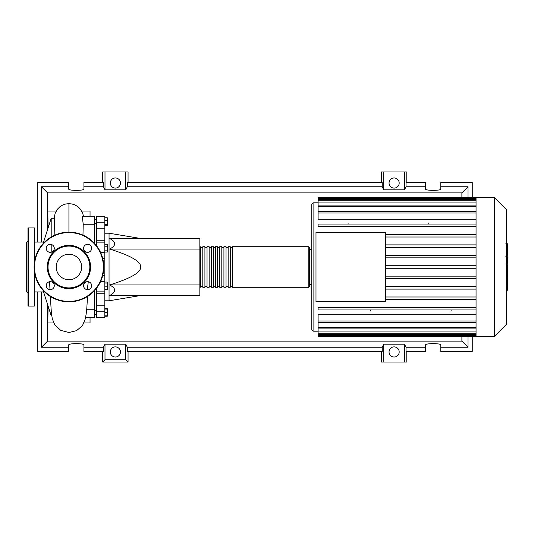 <?xml version="1.0" encoding="UTF-8"?>
<svg xmlns="http://www.w3.org/2000/svg" width="534" height="534" viewBox="0 0 534 534"><rect width="100%" height="100%" fill="white"/><g stroke="black" fill="none" stroke-linecap="round" stroke-linejoin="round"><path stroke-width="0.8" d="M104.831 233.211L109.049 233.211L109.049 300.789L104.831 300.789M109.049 300.789L140.729 295.509M109.049 233.211L140.729 238.491M109.65 249.051C116.359 245.533 116.359 242.015 109.65 238.491L199.849 238.491L199.849 249.051L109.65 249.051C130.623 255.546 140.983 261.526 140.729 267C140.983 272.474 130.623 278.454 109.65 284.949L199.849 284.949L199.849 295.509L109.65 295.509C116.359 291.985 116.359 288.467 109.65 284.949M199.849 249.051L199.849 284.949M104.831 217.792L107.281 217.792L107.281 225.328L104.831 225.328M104.831 224.32L107.281 224.32M104.831 220.549L107.281 220.549M104.831 246.227L107.281 246.227L107.281 244.278L104.831 244.278M104.831 252.081L107.281 252.081L107.281 246.227M104.831 250.126L107.281 250.126M104.831 286.831L107.281 286.831L107.281 282.052L104.831 282.052M104.831 283.067L107.281 283.067M104.831 289.588L107.281 289.588L107.281 286.831M104.831 315.821L107.281 315.821L107.281 308.672L104.831 308.672M104.831 312.443L107.281 312.443M104.831 309.059L107.281 309.059M104.831 316.208L107.281 316.208L107.281 315.821M104.831 240.26L96.38 240.26L96.38 242.897L104.831 242.897L104.831 216.283L96.38 216.283L96.38 228.258L104.831 228.258M96.38 240.26L96.38 228.258M104.831 305.742L96.38 305.742L96.38 317.717L104.831 317.717L104.831 242.897M96.38 305.742L96.38 293.74L104.831 293.74M96.38 288.453L96.38 293.74M96.38 245.547L96.38 242.897M199.849 286.424L200.697 287.272L200.697 246.728L199.849 247.576M308.812 287.272L308.812 246.728L232.37 246.728L232.37 287.272L308.812 287.272L309.653 286.424L309.653 247.576L309.653 249.685L311.769 249.685L311.769 284.315L309.653 284.315M230.261 267L230.261 246.728L228.145 246.728L228.145 287.272L230.261 287.272L230.261 267M226.036 267L226.036 246.728L223.926 246.728L223.926 287.272L226.036 287.272L226.036 267M221.81 267L221.81 246.728L219.701 246.728L219.701 287.272L221.81 287.272L221.81 267M217.592 267L217.592 246.728L215.476 246.728L215.476 287.272L217.592 287.272L217.592 267M213.366 267L213.366 246.728L211.257 246.728L211.257 287.272L213.366 287.272L213.366 267M209.141 267L209.141 246.728L207.032 246.728L207.032 287.272L209.141 287.272L209.141 267M204.916 267L204.916 246.728L202.807 246.728L202.807 287.272L204.916 287.272L204.916 267M506.452 209.688L506.452 324.312L494.29 336.473L494.29 197.527L506.452 209.688M494.29 197.527L476.048 197.527L476.048 336.473L318.104 336.473L318.104 322.342L476.048 322.342M313.879 331.193L313.879 202.807A2.109 2.109 0 0 0 311.769 204.916L311.769 329.084A2.109 2.109 0 0 0 313.879 331.193L318.104 331.193M476.048 219.294L318.104 219.294L318.104 211.751L476.048 211.751M476.048 211.658L318.104 211.658L318.104 198.328L476.048 198.328M315.988 301.737L315.988 232.263L385.461 232.263L385.461 301.737L315.988 301.737M476.048 244.892L385.461 244.892M476.048 247.422L385.461 247.422M476.048 255.312L385.461 255.312M476.048 257.849L385.461 257.849M476.048 265.732L385.461 265.732M476.048 268.268L385.461 268.268M476.048 276.151L385.461 276.151M476.048 278.688L385.461 278.688M476.048 286.578L385.461 286.578M476.048 289.108L385.461 289.108M476.048 296.997L385.461 296.997M476.048 320.987L318.104 320.987L318.104 314.706L476.048 314.706M476.048 299.527L385.461 299.527M428.749 222.998L428.749 224.053M348.088 222.998L348.088 224.053M451.13 311.002L451.13 309.947M370.469 311.002L370.469 309.947M476.048 197.527L318.104 197.527L318.104 198.328M318.104 320.987L318.104 322.249L476.048 322.249M476.048 309.947L318.104 309.947L318.104 307.417L476.048 307.417M476.048 224.053L318.104 224.053L318.104 226.583L476.048 226.583M476.048 234.473L385.461 234.473M476.048 237.003L385.461 237.003M507.3 244.005L507.3 255.532M507.3 244.545L506.452 244.545M506.452 257.234L507.3 257.234L507.3 263.876L505.872 263.876M507.3 260.792L506.452 260.792M506.452 268.916L507.3 268.916L507.3 264.604L506.452 264.604M507.3 268.916L507.3 290.316L506.452 290.316M507.3 286.645L506.452 286.645M507.3 286.064L506.452 286.064M507.3 281.451L506.452 281.451M507.3 278.668L506.452 278.668M507.3 277.46L506.452 277.46M507.3 273.895L506.452 273.895M43.594 291.918L34.723 291.918M43.594 242.082L34.723 242.082M51.738 315.727L51.197 315.727L43.594 292.078L43.594 290.917M51.197 315.727L51.197 310.541M51.197 252.242L51.197 244.432M51.197 237.009L51.197 218.273L43.594 241.922L43.594 243.083M51.197 218.273L54.301 218.273L54.895 235.114M87.556 296.443L86.621 311.095L85.547 317.717L94.271 317.717L94.271 309.753L86.735 309.753M94.271 309.753L94.271 290.917M82.97 235.114L83.217 224.247L94.271 224.247L94.271 216.283L82.276 216.283L83.217 224.247M94.271 243.083L94.271 224.247M87.302 289.668L88.284 281.712M47.98 305.722L47.813 305.214M48.087 306.062L47.813 322.957L53.747 322.957M47.813 228.786L47.98 228.272M56.203 211.043L47.813 211.043L48.087 227.938M81.662 211.043L90.046 211.043L90.046 216.283M90.046 317.717L90.046 322.957L84.112 322.957M27.968 292.645L26.7 291.918L26.7 242.082L27.968 241.355M34.303 263.169L34.303 227.938L28.389 227.938A0.421 0.421 0 0 0 27.968 228.358L27.968 305.642A0.421 0.421 0 0 0 28.389 306.062L34.303 306.062A0.421 0.421 0 0 0 34.723 305.642L34.723 273.615M34.303 227.938A0.421 0.421 0 0 1 34.723 228.358L34.723 260.385M54.281 285.663A4.012 4.012 0 0 0 50.269 281.652A4.012 4.012 0 0 0 46.258 285.663A4.012 4.012 0 0 0 50.269 289.675A4.012 4.012 0 0 0 54.281 285.663M54.281 248.337A4.012 4.012 0 0 0 50.269 244.325A4.012 4.012 0 0 0 46.258 248.337A4.012 4.012 0 0 0 50.269 252.348A4.012 4.012 0 0 0 54.281 248.337M91.608 248.337A4.012 4.012 0 0 0 87.596 244.325A4.012 4.012 0 0 0 83.584 248.337A4.012 4.012 0 0 0 87.596 252.348A4.012 4.012 0 0 0 91.608 248.337M91.608 285.663A4.012 4.012 0 0 0 87.596 281.652A4.012 4.012 0 0 0 83.584 285.663A4.012 4.012 0 0 0 87.596 289.675A4.012 4.012 0 0 0 91.608 285.663M34.089 267A34.843 34.843 0 0 1 68.933 232.156A34.843 34.843 0 0 1 103.776 267A34.843 34.843 0 0 1 68.933 301.844A34.843 34.843 0 0 1 34.089 267M90.566 267A21.634 21.634 0 0 1 68.933 288.634A21.634 21.634 0 0 1 47.292 267A21.634 21.634 0 0 1 68.933 245.366A21.634 21.634 0 0 1 90.566 267M89.839 267A20.906 20.906 0 0 1 68.933 287.906A20.906 20.906 0 0 1 48.027 267A20.906 20.906 0 0 1 68.933 246.094A20.906 20.906 0 0 1 89.839 267M81.662 267A12.736 12.736 0 0 0 68.933 254.264A12.736 12.736 0 0 0 56.197 267A12.736 12.736 0 0 0 68.933 279.736A12.736 12.736 0 0 0 81.662 267M120.457 351.953A5.066 5.066 0 0 1 115.384 357.026A5.066 5.066 0 0 1 110.318 351.953A5.066 5.066 0 0 1 115.384 346.886A5.066 5.066 0 0 1 120.457 351.953M399.185 351.953A5.066 5.066 0 0 1 394.119 357.026A5.066 5.066 0 0 1 389.052 351.953A5.066 5.066 0 0 1 394.119 346.886A5.066 5.066 0 0 1 399.185 351.953M120.457 183.028A5.066 5.066 0 0 1 115.384 188.095A5.066 5.066 0 0 1 110.318 183.028A5.066 5.066 0 0 1 115.384 177.962A5.066 5.066 0 0 1 120.457 183.028M399.185 183.028A5.066 5.066 0 0 1 394.119 188.095A5.066 5.066 0 0 1 389.052 183.028A5.066 5.066 0 0 1 394.119 177.962A5.066 5.066 0 0 1 399.185 183.028M425.578 347.24L406.027 347.24L406.027 351.465L425.578 351.465L425.578 344.937C425.211 343.215 441.151 343.215 440.784 344.937L440.784 351.465L472.25 351.465L472.25 336.473M472.25 197.527L472.25 182.535L440.784 182.535L440.784 189.063C441.151 190.785 425.211 190.785 425.578 189.063L425.578 182.535L406.027 182.535L406.027 186.76L425.578 186.76M102.715 182.535L102.715 171.975L104.998 171.975L104.998 189.83L103.476 186.76L103.476 182.535L83.925 182.535L83.925 189.063C84.292 190.785 68.352 190.785 68.719 189.063L68.719 182.535L37.26 182.535L37.26 242.082M406.788 182.535L406.788 171.975L404.505 171.975L404.505 189.83L383.732 189.83L382.211 186.76L382.211 182.535L127.299 182.535L127.299 186.76L125.77 189.83L125.77 171.975L128.06 171.975L128.06 182.535M381.45 182.535L381.45 171.975L383.732 171.975L383.732 189.83M406.788 351.465L406.788 362.025L381.45 362.025L381.45 351.465M128.06 351.465L128.06 362.025L102.715 362.025L102.715 351.465M440.784 186.76L468.024 186.76L468.024 197.527M468.024 336.473L468.024 347.24L440.784 347.24M37.26 291.918L37.26 351.465L68.719 351.465L68.719 344.937C68.352 343.215 84.292 343.215 83.925 344.937L83.925 351.465L103.476 351.465L103.476 347.24L83.925 347.24M83.925 186.76L103.476 186.76M68.719 347.24L41.478 347.24L41.478 291.918M41.478 242.082L41.478 186.76L68.719 186.76M404.505 171.975L383.732 171.975M406.027 186.76L404.505 189.83M125.77 189.83L104.998 189.83M125.77 171.975L104.998 171.975M103.476 347.24L104.998 344.17L125.77 344.17L127.299 347.24L127.299 351.465L382.211 351.465L382.211 347.24L383.732 344.17L383.732 362.025M383.732 344.17L404.505 344.17L404.505 362.025M404.505 344.17L406.027 347.24M468.024 347.24L461.89 341.106L47.619 341.106L47.619 304.594M41.478 347.24L47.619 341.106M382.211 347.24L127.299 347.24M127.299 186.76L382.211 186.76M128.06 362.025L125.77 359.736L104.998 359.736L102.715 362.025M104.998 344.17L104.998 359.736M125.77 344.17L125.77 359.736M468.024 186.76L461.89 192.894L461.89 197.527M461.89 336.473L461.89 341.106M47.619 229.406L47.619 192.894L461.89 192.894M41.478 186.76L47.619 192.894M104.831 222.237L96.38 222.237M100.546 281.645L104.831 281.645M104.831 275.484L102.722 275.484M102.722 258.516L104.831 258.516M104.831 252.355L100.546 252.355M96.38 311.763L104.831 311.763M476.048 199.596L318.104 199.596M476.048 213.013L318.104 213.013M476.048 202.059L318.104 202.059M476.048 206.384L318.104 206.384M476.048 334.404L318.104 334.404M476.048 331.941L318.104 331.941M476.048 327.616L318.104 327.616M507.3 256.066L506.452 256.066M507.3 253.376L506.452 253.376M507.3 248.637L506.452 248.637M507.3 263.783L506.452 263.783M507.3 266.76L506.452 266.76M507.3 269.183L506.452 269.183M68.926 232.156L68.926 203.641L72.19 204.008L75.227 205.063L78.051 206.825L80.407 209.181L82.75 213.413L83.464 216.283M34.303 306.062L34.303 270.831M28.389 227.938L28.389 306.062M103.349 267A34.416 34.416 0 0 0 68.933 232.584A34.416 34.416 0 0 0 34.51 267A34.416 34.416 0 0 0 68.933 301.416A34.416 34.416 0 0 0 103.349 267M96.38 310.327L94.271 310.327M96.38 223.673L94.271 223.673M96.38 219.447L94.271 219.447M96.38 314.553L94.271 314.553M96.38 291.103L104.831 291.103M202.807 286.424L200.697 286.424M207.032 286.424L204.916 286.424M211.257 286.424L209.141 286.424M215.476 286.424L213.366 286.424M219.701 286.424L217.592 286.424M223.926 286.424L221.81 286.424M228.145 286.424L226.036 286.424M232.37 286.424L230.261 286.424M232.37 247.576L230.261 247.576M228.145 247.576L226.036 247.576M223.926 247.576L221.81 247.576M219.701 247.576L217.592 247.576M215.476 247.576L213.366 247.576M211.257 247.576L209.141 247.576M207.032 247.576L204.916 247.576M202.807 247.576L200.697 247.576M308.812 246.728L309.653 247.576M313.879 202.807L318.104 202.807M318.104 200.791L476.048 200.791M318.104 205.116L476.048 205.116M476.048 335.672L318.104 335.672M476.048 333.209L318.104 333.209M476.048 328.884L318.104 328.884M476.048 336.473L494.29 336.473M505.872 243.684L507.3 243.684M505.872 256.387L507.3 256.387M85.807 317.717L82.47 325.66L76.549 330.659L68.933 332.488L60.669 330.319L54.662 324.585L52.259 318.678L51.317 311.936L50.309 296.443M49.575 281.712L49.976 289.668M68.926 203.641L65.655 204.008L62.625 205.069L59.801 206.832L57.452 209.194L55.109 213.426L54.194 218.273"/></g></svg>
